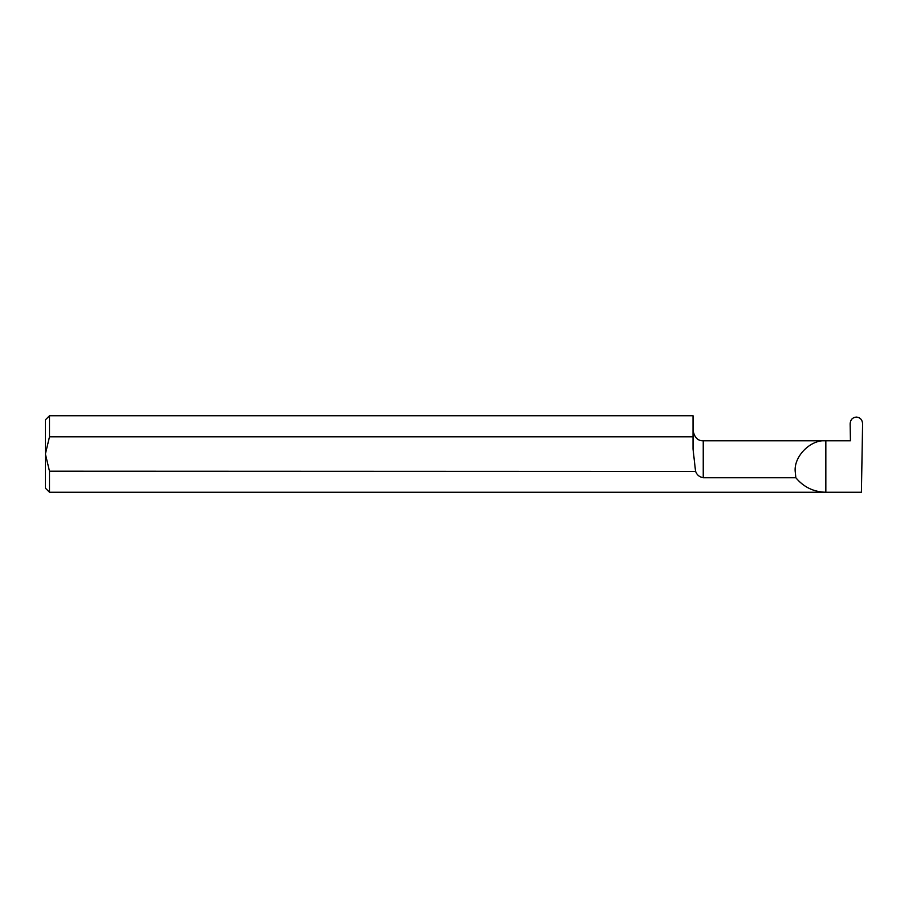 <?xml version="1.0" encoding="UTF-8"?>
<svg xmlns="http://www.w3.org/2000/svg" width="908" height="908" viewBox="0 0 908 908"><rect width="100%" height="100%" fill="white"/><g stroke="black" fill="none" stroke-linecap="round" stroke-linejoin="round"><path stroke-width="1.36" d="M49.486 492.25L45.4 488.164L45.4 454L49.486 471.195L49.486 492.25L825.837 492.25L825.837 440.766L703.246 440.766L703.246 477.744C699.398 477.018 696.856 474.907 695.63 471.411C696.867 474.907 699.398 477.018 703.246 477.744L795.851 477.744L795.192 471.411C793.819 456.247 810.674 439.393 825.837 440.766L850.433 440.766L850.138 423.718C850.467 419.712 852.521 417.487 856.289 417.067L856.448 417.067C860.216 417.487 862.271 419.712 862.6 423.718L861.408 492.25L825.837 492.25C813.636 491.954 803.648 487.119 795.851 477.744M49.486 471.195L695.63 471.411M695.539 471.195L693.031 448.983L693.031 436.805L49.486 436.805L49.486 415.75L693.031 415.75L693.031 436.805M49.486 415.75L45.4 419.837L45.4 454L49.486 436.805M703.246 440.766C697.934 440.97 694.529 437.565 693.031 430.551"/></g></svg>
